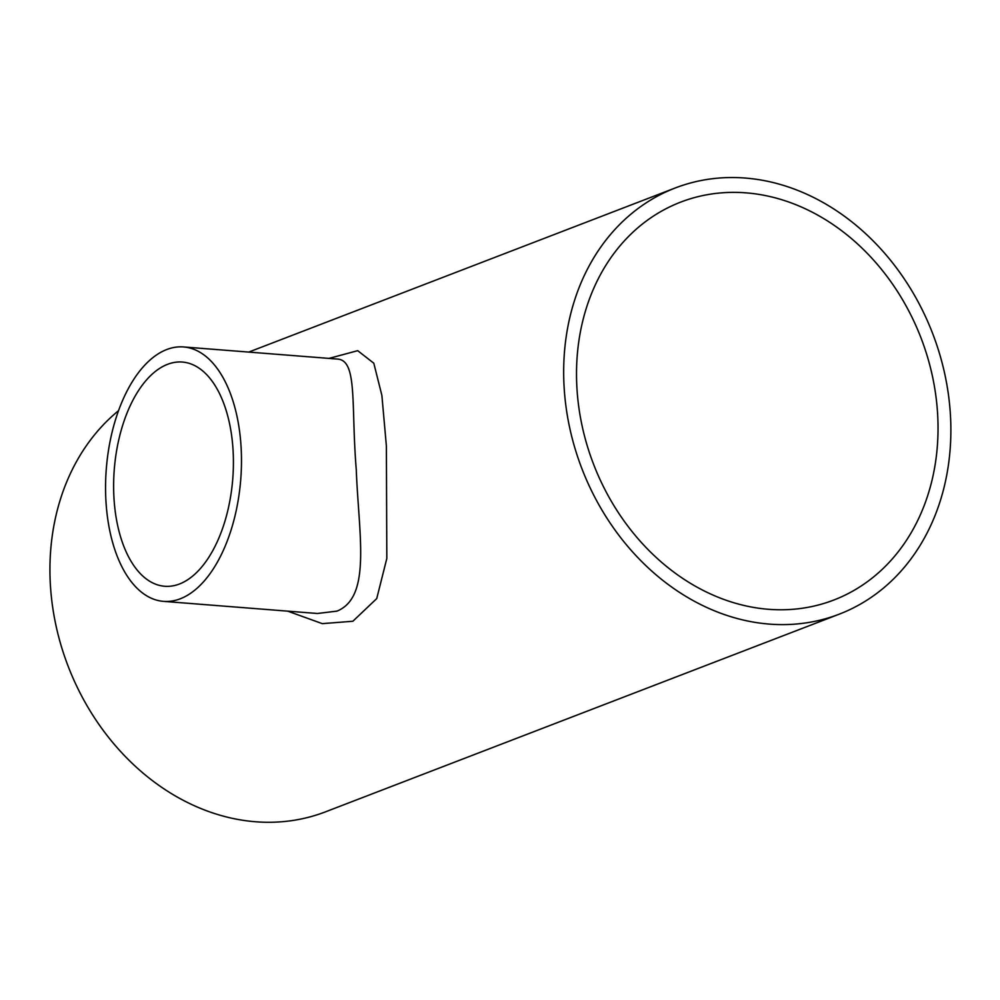 <?xml version="1.0" encoding="UTF-8"?>
<svg xmlns="http://www.w3.org/2000/svg" width="1000" height="1000" viewBox="0 0 1000 1000"><rect width="100%" height="100%" fill="white"/><g stroke="black" fill="none" stroke-linecap="round" stroke-linejoin="round"><path stroke-width="1.5" d="M746 192.85A213.175 175.475 69 0 0 680.725 202.1A213.175 175.475 69 0 0 593.5 464.075A213.175 175.475 69 0 0 833.825 600.025A213.175 175.475 69 0 0 932.438 376.225A213.175 175.475 69 0 0 746 192.85M745.188 178.05A228.325 187.938 69 0 0 675.275 187.963A228.325 187.938 69 0 0 581.862 468.55A228.325 187.938 69 0 0 839.262 614.163A228.325 187.938 69 0 0 944.875 374.462A228.325 187.938 69 0 0 745.188 178.05M118.525 410.7A228.325 187.938 69 0 0 80.475 693.737A228.325 187.938 69 0 0 325.525 811.825L839.262 614.163M328.988 358.4L357.713 350.675L373.8 363.212L381.887 395.425L386.375 445.975L386.825 558.438L376.737 598.575L352.863 621.25L322.287 623.638L287.65 611.138M179.475 584A112.463 59.425 94.5 0 1 164.688 586.263A112.463 59.425 94.5 0 1 114.275 469.487A112.463 59.425 94.5 0 1 182.35 362.05A112.463 59.425 94.5 0 1 233.4 464.95A112.463 59.425 94.5 0 1 179.475 584M163.5 601.362L317.387 613.488L336.987 611.125C371.637 596.95 358.787 535.462 356.262 469.613C350.938 404.738 357.8 360.25 337.425 359.062L183.538 346.95A127.6 67.425 94.5 0 1 241.462 463.713A127.6 67.425 94.5 0 1 180.275 598.787A127.6 67.425 94.5 0 1 163.5 601.362A127.6 67.425 94.5 0 1 106.3 468.862A127.6 67.425 94.5 0 1 183.538 346.95M248.75 352.075L675.275 187.963"/></g></svg>
